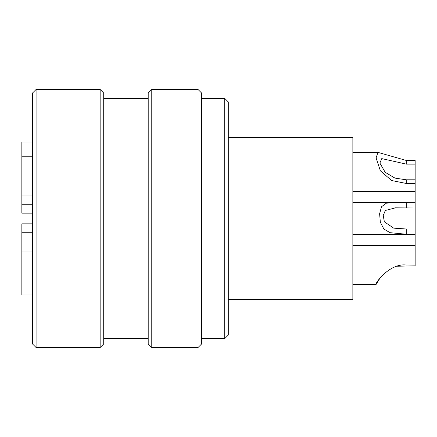 <?xml version="1.0" encoding="UTF-8"?>
<svg xmlns="http://www.w3.org/2000/svg" width="437" height="437" viewBox="0 0 437 437"><rect width="100%" height="100%" fill="white"/><g stroke="black" fill="none" stroke-linecap="round" stroke-linejoin="round"><path stroke-width="0.66" d="M228.289 299.476L352.861 299.476L352.861 137.524L228.289 137.524M32.529 141.976L21.85 141.976L21.85 213.163L32.529 213.163M32.529 156.238L21.85 156.238M32.529 252.018L21.85 252.018L21.85 295.024L32.529 295.024M32.529 223.837L21.85 223.837L21.85 252.018M32.529 232.735L21.85 232.735M32.529 204.265L21.85 204.265M32.529 195.049L21.85 195.049M103.711 93.037L103.711 343.963L100.155 347.524L100.155 89.476L103.711 93.037M36.085 347.524L32.529 343.963L32.529 93.037L36.085 89.476L36.085 347.524L100.155 347.524M201.594 93.037L201.594 343.963L198.032 347.524L198.032 89.476L201.594 93.037M151.765 347.524L148.203 343.963L148.203 93.037L151.765 89.476L151.765 347.524L198.032 347.524M228.289 101.936L228.289 335.064L224.727 338.626L224.727 98.374L228.289 101.936M380.387 277.451L376 284.618L352.861 284.618M406.252 265.046C389.695 262.899 374.629 283.64 376 284.618C374.58 283.771 389.602 262.905 406.252 265.046L415.15 265.046L415.15 265.882L397.517 266.215M415.15 228.993L415.15 208.007L395.523 207.821L385.325 210.481L383.227 215.561L384.369 221.816L393.704 228.147L406.252 228.993L415.15 228.993L415.15 265.046M415.15 164.11L406.252 164.11L381.763 158.609L379.89 163.067L385.194 172.325L394.955 178.11L406.252 179.798L415.15 179.798L415.15 160.45L406.252 160.45L377.972 152.382L376.088 157.904L380.365 170.785L391.574 180.514L406.252 183.464L406.252 179.798M415.15 179.798L415.15 208.007M415.15 183.464L406.252 183.464M415.15 234.243L406.252 234.243L390.066 232.686L383.877 229.059L380.348 222.22L379.611 213.78L381.479 206.777L386.248 203.227L393.224 202.478L415.15 202.757M406.252 164.11L406.252 160.45M406.252 208.007L406.252 202.757M406.252 234.243L406.252 228.993M36.085 89.476L100.155 89.476M103.711 98.374L148.203 98.374M151.765 89.476L198.032 89.476M201.594 98.374L224.727 98.374M201.594 338.626L224.727 338.626M103.711 338.626L148.203 338.626M352.861 245.468L415.15 245.468M352.861 152.382L377.972 152.382M352.861 191.532L415.15 191.532M352.861 202.484L392.535 202.484M352.861 234.516L415.15 234.516M394.84 207.821L395.523 207.821"/></g></svg>
